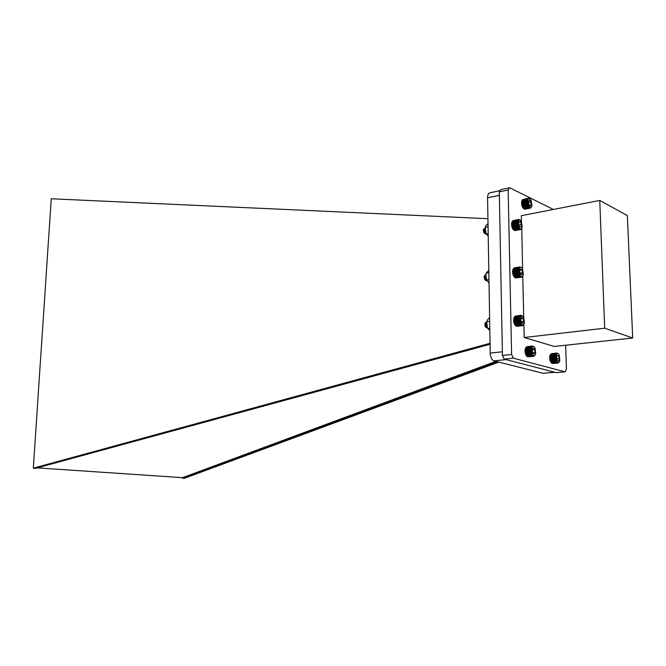 <?xml version="1.0" encoding="UTF-8"?>
<svg xmlns="http://www.w3.org/2000/svg" width="666" height="666" viewBox="0 0 666 666"><rect width="100%" height="100%" fill="white"/><g stroke="black" fill="none" stroke-linecap="round" stroke-linejoin="round"><path stroke-width="1" d="M499.275 191.883L500.849 189.627L509.706 187.737L508.15 189.993L499.275 191.883L502.439 355.444L504.17 359.124L556.293 372.644L565.093 371.836L566.425 369.189L565.675 345.221M553.346 209.465L509.706 187.737M508.15 189.993L511.613 354.478L502.439 355.444M511.613 354.478L513.336 358.183L504.17 359.124M513.336 358.183L565.093 371.836M523.884 324.375L524.192 337.512L604.686 328.205L632.7 338.003L627.347 215.568L599.758 200.441L521.336 215.684L521.478 221.77M521.778 228.255L522.594 269.164M522.752 275.982L523.726 317.432M524.192 337.512L554.295 346.453L632.7 338.003M599.758 200.441L604.686 328.205M498.817 362.096L184.49 478.263L182.517 478.23L497.161 361.68M37.188 467.882L182.542 477.664L182.517 478.23M490.068 344.264L35.273 468.406L33.3 468.165L490.051 343.29M487.928 218.698L51.257 198.768L33.3 468.165M182.542 477.664L495.945 361.372M554.92 372.286L542.981 373.285L493.914 360.855C491.741 359.89 490.509 357.309 490.218 353.097L487.57 197.81C487.604 194.963 488.328 193.306 489.735 192.849L500.149 190.626M524.5 209.099L529.945 208.142L527.972 206.185L526.956 201.723L527.788 198.668L528.679 198.21L529.953 198.843M524.808 209.166L529.945 208.142M525.133 209.166L530.194 208.158M528.438 198.243L523.11 199.375M528.205 198.335L522.827 199.534M527.988 198.476L522.577 199.733M527.788 198.668L522.352 199.983M527.605 198.909L522.311 199.991L521.953 200.682M521.719 201.39L527.464 200.225M521.644 201.798L527.389 200.624M521.595 202.231L521.561 202.68L521.595 202.231L527.339 201.057M521.561 202.68L521.561 203.155L521.561 202.68L527.314 201.515M521.561 203.155L521.586 203.638L521.561 203.155L527.305 201.989M521.586 203.638L521.636 204.137L521.586 203.638L527.33 202.481M521.636 204.137L521.711 204.629L521.636 204.137L527.38 202.972M521.711 204.629L521.811 205.12L521.711 204.629L527.464 203.471M521.811 205.12L521.936 205.603L521.811 205.12L527.564 203.963M521.936 205.603L522.077 206.069L521.936 205.603L527.68 204.445M522.077 206.069L522.244 206.518L522.077 206.069L527.83 204.912M522.244 206.518L522.427 206.943L522.244 206.518L527.988 205.369M522.427 206.943L522.627 207.334L522.427 206.943L528.171 205.794M522.627 207.334L528.371 206.185M522.843 207.692L528.588 206.552M523.068 208.017L528.812 206.876M524.2 208.991L529.686 208.075M523.543 208.541L524.134 208.999L529.428 207.95M527.68 202.464C528.971 207.734 530.411 208.774 532.001 205.586L530.952 199.966C528.929 197.694 527.847 198.526 527.68 202.464M528.771 204.171L530.103 205.944L531.21 204.862L530.993 202.023L529.661 200.25L528.554 201.323L528.771 204.171M529.562 205.586L530.103 205.944L531.21 204.862L530.993 202.023L529.661 200.25L528.654 200.974M529.287 205.253L531.21 204.862M528.463 202.531L530.993 202.023M531.426 207.151L530.436 208.125M527.439 199.201L522.144 200.283M527.297 199.534L522.002 200.616M527.172 199.908L521.878 200.99M527.081 200.324L521.786 201.398M527.014 200.766L521.719 201.84M526.972 201.232L521.678 202.306M526.956 201.723L521.661 202.797M526.972 202.231L521.669 203.305M527.006 202.747L521.711 203.821M527.072 203.272L521.778 204.337M527.172 203.796L521.869 204.862M527.289 204.304L521.986 205.369M527.43 204.812L522.127 205.877M527.589 205.294L522.286 206.352M527.772 205.752L522.477 206.818M527.972 206.185L522.677 207.243M528.188 206.585L522.735 207.517M528.421 206.951L523.126 208.008M528.662 207.268L523.368 208.325M528.912 207.542L523.618 208.6M529.17 207.775L523.876 208.824M535.064 355.186L533.99 356.277L532.95 356.168L530.985 353.03L530.802 348.36L531.393 346.844L532.542 346.037L527.064 346.661M532.292 346.087L526.756 346.778M532.051 346.203L526.465 346.944M531.818 346.362L526.207 347.169M531.593 346.578L525.965 347.444M531.393 346.844L525.707 347.827M525.399 348.509L531.318 347.868M525.283 348.901L525.183 349.334L531.202 348.268M525.183 349.334L525.108 349.792L525.183 349.334L531.102 348.693M525.108 349.792L525.066 350.266L525.108 349.792L531.027 349.15M525.066 350.266L525.041 350.757L525.066 350.266L530.985 349.633M525.041 350.757L525.049 351.265L525.041 350.757L530.968 350.125M525.049 351.265L525.083 351.781L525.049 351.265L530.977 350.632M525.083 351.781L525.141 352.289L525.083 351.781L531.01 351.149M525.141 352.289L525.224 352.797L525.141 352.289L531.068 351.665M525.224 352.797L525.341 353.288L525.224 352.797L531.152 352.172M525.341 353.288L525.466 353.771L525.341 353.288L531.26 352.664M525.466 353.771L525.624 354.229L525.466 353.771L531.393 353.147M525.624 354.229L525.799 354.653L525.624 354.229L531.551 353.604M525.799 354.653L525.99 355.053L525.799 354.653L531.726 354.037M525.99 355.053L531.918 354.437M526.198 355.419L532.126 354.803M526.656 356.019L532.434 355.777M526.997 356.343L532.692 356.002M527.289 356.551L532.95 356.168M527.597 356.718L533.216 356.277M527.922 356.826L533.483 356.335M528.246 356.868L533.741 356.335M532.85 355.153C534.14 356.285 535.089 355.794 535.705 353.671L535.064 348.218C532.45 342.624 529.537 351.656 532.85 355.153M533 353.563L533.874 354.112L534.981 352.622L534.706 349.658L533.333 348.16L532.226 349.642L532.5 352.622L533.874 354.112L534.981 352.622L534.706 349.658L533.333 348.16L532.45 348.901M532.6 352.872L534.981 352.622M532.184 349.925L534.706 349.658M532.542 346.037L534.099 346.878M531.21 347.161L525.757 347.76M531.052 347.519L525.591 348.118M530.91 347.927L525.457 348.518M530.802 348.36L525.341 348.951M530.71 348.826L525.249 349.417M530.652 349.317L525.191 349.908M530.611 349.833L525.149 350.416M530.611 350.366L525.149 350.949M530.627 350.899L525.166 351.481M530.677 351.44L525.216 352.023M530.752 351.981L525.291 352.555M530.86 352.514L525.391 353.088M530.985 353.03L525.524 353.604M531.135 353.521L525.674 354.096M531.31 353.987L525.849 354.562M531.501 354.429L526.04 354.995M531.718 354.828L526.248 355.394M531.943 355.194L526.481 355.761M532.184 355.511L526.723 356.077M523.809 324.517L522.968 325.491L521.653 325.483L519.613 322.302L519.397 317.599L520.196 315.817L521.17 315.284L515.684 316.017M520.912 315.334L515.367 316.125M520.662 315.443L515.076 316.3M520.421 315.601L514.801 316.517M520.196 315.817L514.56 316.791M519.996 316.084L514.294 317.191L519.813 316.4M513.986 317.873L519.921 317.108M513.861 318.265L513.769 318.698L519.796 317.507M513.769 318.698L513.694 319.156L513.769 318.698L519.705 317.932M513.694 319.156L513.653 319.638L513.694 319.156L519.63 318.398M513.653 319.638L513.636 320.138L513.653 319.638L519.588 318.872M513.636 320.138L513.644 320.646L513.636 320.138L519.572 319.372M513.644 320.646L513.686 321.162L513.644 320.646L519.58 319.888M513.686 321.162L513.744 321.678L513.686 321.162L519.622 320.404M513.744 321.678L513.836 322.186L513.744 321.678L519.688 320.92M513.836 322.186L513.952 322.685L513.836 322.186L519.78 321.437M513.952 322.685L514.094 323.168L513.952 322.685L519.888 321.936M514.094 323.168L514.252 323.626L514.094 323.168L520.029 322.419M514.252 323.626L514.435 324.059L514.252 323.626L520.188 322.885M514.435 324.059L514.635 324.467L514.435 324.059L520.371 323.318M514.635 324.467L520.571 323.726M514.851 324.833L520.787 324.092M515.317 325.441L515.909 325.99L521.378 325.308M515.967 325.982L521.653 325.483M516.283 326.149L521.919 325.599M516.608 326.248L522.194 325.657M486.779 321.736L485.289 323.01L485.289 325.582L487.637 328.238M489.677 321.278L486.779 321.753C485.93 323.418 486.138 325.283 487.395 327.356M485.289 323.01C485.123 325.89 485.93 327.622 487.72 328.221M486.763 321.986L487.262 326.939M487.087 326.631C486.496 327.697 485.855 327.589 485.148 326.298L484.84 323.967C485.223 322.494 485.847 322.261 486.704 323.276M485.289 325.582L485.089 323.593L485.864 322.486L485.039 323.301L484.998 325.507L485.306 326.44L487.437 327.489M485.306 322.96L485.131 323.534M485.248 325.383L485.88 326.748M485.039 323.301C484.806 325.549 485.431 326.931 486.929 327.431L487.379 327.314M486.729 322.469L487.212 326.773M486.729 322.394C485.789 323.601 485.972 325.133 487.279 326.998M520.129 321.353C521.644 325.657 523.093 326.157 524.467 322.835L523.767 317.515C521.162 314.56 519.955 315.834 520.129 321.353M521.386 322.402L522.868 323.343L523.759 321.353L523.168 318.423L521.678 317.474L520.787 319.464L521.386 322.402M521.678 322.86L522.868 323.343L523.759 321.353L523.168 318.423L521.678 317.474L521.07 318.173M521.078 321.695L523.759 321.353M520.895 318.714L523.168 318.423M521.17 315.284L522.827 316.192M516.941 326.307L522.46 325.657M519.647 316.766L514.177 317.474M519.505 317.166L514.035 317.873M519.397 317.599L513.919 318.306M519.305 318.073L513.836 318.773M519.247 318.564L513.769 319.272M519.214 319.081L513.744 319.788M519.214 319.613L513.736 320.313M519.239 320.163L513.761 320.854M519.289 320.704L513.811 321.403M519.372 321.245L513.894 321.944M519.48 321.786L514.002 322.469M519.613 322.302L514.135 322.993M519.771 322.802L514.294 323.485M519.955 323.276L514.477 323.959M520.154 323.718L514.676 324.4M520.371 324.126L514.901 324.808M520.612 324.492L515.134 325.175M520.854 324.817L515.384 325.491M521.112 325.091L515.642 325.766M521.703 228.421L520.862 229.445L519.846 229.52L517.682 226.74L517.099 222.119L518.573 219.489L513.161 220.579M518.339 219.589L512.878 220.746M518.106 219.738L512.62 220.954M517.898 219.946L512.387 221.22M517.707 220.196L512.179 221.528M517.54 220.504L511.979 221.936M511.738 222.669L517.565 221.553M511.663 223.085L511.605 223.526L517.482 221.978M511.605 223.526L511.571 224.001L511.605 223.526L517.424 222.419M511.571 224.001L511.571 224.484L511.571 224.001L517.399 222.894M511.571 224.484L511.596 224.983L511.571 224.484L517.399 223.376M511.596 224.983L511.646 225.483L511.596 224.983L517.424 223.876M511.646 225.483L511.721 225.99L511.646 225.483L517.474 224.384M511.721 225.99L511.829 226.49L511.721 225.99L517.549 224.883M511.829 226.49L511.954 226.981L511.829 226.49L517.649 225.391M511.954 226.981L512.104 227.447L511.954 226.981L517.773 225.882M512.104 227.447L512.271 227.905L512.104 227.447L517.923 226.357M512.271 227.905L512.462 228.33L512.271 227.905L518.098 226.815M512.462 228.33L512.67 228.721L512.462 228.33L518.281 227.239M512.654 228.704L512.887 229.096L518.489 227.639M512.887 229.096L518.706 228.005M519.047 229.004L513.686 230.003L519.313 229.229M513.986 230.22L519.58 229.404M514.294 230.386L519.846 229.52M514.61 230.494L520.113 229.587M514.935 230.544L520.621 229.545M484.115 232.6L486.322 234.216C484.831 234.024 483.932 232.634 483.633 230.045L484.115 232.6L483.774 228.896M485.181 227.747C484.257 229.454 484.565 231.385 486.097 233.55M485.173 227.905L485.972 233.225M485.597 232.675L484.773 233.458L483.757 232.559L483.308 230.103L483.741 229.037M484.665 229.004L485.173 229.595M483.616 229.162L483.907 232.684L486.03 233.383M485.131 227.98L483.633 230.045M483.749 228.996L483.516 229.753M483.499 230.353L483.724 231.568M483.941 232.118L485.989 233.275M484.831 228.921L485.88 232.967M483.35 230.095C483.499 232.151 484.199 233.283 485.447 233.491L485.964 233.2M484.873 228.654L485.939 233.142M518.414 226.648C520.071 229.67 521.345 229.737 522.252 226.84L521.278 221.378C518.273 218.864 517.324 220.621 518.414 226.648M519.663 226.948L521.087 226.998L521.478 224.492L520.446 221.928L519.014 221.861L518.623 224.375L519.663 226.948M519.696 226.981L521.087 226.998L521.478 224.492L520.446 221.928L518.847 222.161M518.739 225.008L521.478 224.492M518.814 222.236L520.446 221.928M518.831 219.447L520.329 220.221M517.39 220.846L512.029 221.878M517.266 221.237L511.904 222.261M517.166 221.661L511.804 222.685M517.099 222.119L511.729 223.143M517.049 222.602L511.679 223.626M517.032 223.102L511.663 224.126M517.049 223.626L511.679 224.642M517.091 224.151L511.721 225.166M517.157 224.683L511.788 225.699M517.249 225.216L511.879 226.232M517.374 225.741L511.996 226.756M517.515 226.249L512.146 227.264M517.682 226.74L512.312 227.747M517.873 227.206L512.504 228.213M518.081 227.647L512.712 228.646M518.306 228.047L512.937 229.046M518.539 228.413L513.17 229.412M518.789 228.729L513.428 229.728M522.86 275.824L522.044 276.939L520.762 277.073L518.648 274.134L518.223 269.464L518.731 267.882L519.838 266.949L514.385 267.874M519.588 267.033L514.085 268.015M519.347 267.166L513.811 268.215M519.13 267.357L513.561 268.456M518.922 267.599L513.503 268.465L513.111 269.156M512.837 269.872L518.714 268.931M512.737 270.279L512.662 270.721L518.614 269.339M512.662 270.721L512.612 271.187L512.662 270.721L518.539 269.78M512.612 271.187L512.595 271.67L512.612 271.187L518.498 270.246M512.595 271.67L512.604 272.169L512.595 271.67L518.473 270.737M512.604 272.169L512.637 272.677L512.604 272.169L518.481 271.237M512.637 272.677L512.695 273.185L512.637 272.677L518.514 271.745M512.695 273.185L512.778 273.693L512.695 273.185L518.573 272.252M512.778 273.693L512.887 274.192L512.778 273.693L518.656 272.769M512.887 274.192L513.02 274.675L512.887 274.192L518.772 273.268M513.02 274.675L513.178 275.141L513.02 274.675L518.906 273.751M513.178 275.141L513.361 275.591L513.178 275.141L519.064 274.226M513.361 275.591L513.553 275.999L513.361 275.591L519.239 274.667M513.553 275.999L519.43 275.083M513.769 276.382L519.647 275.466M513.994 276.723L519.871 275.807M519.963 276.498L514.543 277.339L520.229 276.74M514.843 277.58L520.496 276.939M515.151 277.764L520.762 277.073M515.467 277.897L521.037 277.164M515.792 277.972L521.295 277.189M516.125 277.988L521.553 277.164M485.78 274.559L484.382 276.124L484.84 279.171L486.072 280.752L487.054 280.736M486.013 274.176C484.823 275.94 485.106 277.988 486.846 280.336M484.84 279.171L487.071 280.769M486.005 274.267C485.039 275.949 485.289 277.889 486.738 280.078M484.965 279.745L484.065 276.623L485.472 275.491M486.396 279.029L486.213 279.512M486.072 280.752L484.781 279.304L484.107 276.615L484.299 278.521L485.248 280.02M484.115 277.114L484.24 277.855M486.638 279.803C484.998 277.938 484.723 276.348 485.822 275.041L485.947 275.025C484.906 276.19 485.123 277.747 486.596 279.678M484.299 278.521L484.981 279.628M521.095 276.448C522.202 276.889 522.96 276.207 523.351 274.392L522.51 269.014C519.297 263.012 517.124 274.284 521.095 276.448M520.637 274.442L521.861 274.85L522.635 272.76L521.928 269.905L520.446 269.114L519.671 271.204L520.379 274.076L521.861 274.85L522.635 272.76L521.928 269.905L520.446 269.114L519.93 269.772M519.98 273.185L522.635 272.76M519.78 270.246L521.928 269.905M519.838 266.949L521.545 267.757M518.731 267.882L513.32 268.756M518.573 268.223L513.153 269.089M518.431 268.598L513.011 269.472M518.315 269.014L512.895 269.88M518.223 269.464L512.803 270.329M518.156 269.946L512.737 270.812M518.123 270.446L512.703 271.312M518.115 270.962L512.695 271.828M518.131 271.495L512.712 272.361M518.181 272.036L512.762 272.894M518.265 272.569L512.837 273.426M518.364 273.102L512.945 273.959M518.498 273.626L513.07 274.484M518.648 274.134L513.228 274.983M518.822 274.608L513.403 275.458M519.022 275.066L513.594 275.915M519.239 275.483L513.811 276.332M519.463 275.866L514.044 276.706M519.713 276.207L514.285 277.048M559.274 361.988L558.258 362.978L557.284 362.812L555.477 359.698L555.344 355.203L555.919 353.779L557.001 353.063L551.639 353.629M556.759 353.105L551.348 353.729M556.535 353.196L551.073 353.879M556.31 353.338L550.824 354.079M556.11 353.538L550.591 354.329M555.919 353.779L550.341 354.703M550.041 355.336L555.844 354.745M549.925 355.711L555.727 355.12M549.833 356.119L549.758 356.551L555.635 355.527M549.758 356.551L549.716 357.009L549.758 356.551L555.569 355.96M549.716 357.009L549.691 357.484L549.716 357.009L555.519 356.418M549.691 357.484L549.691 357.967L549.691 357.484L555.494 356.901M549.691 357.967L549.716 358.466L549.691 357.967L555.494 357.384M549.716 358.466L549.766 358.957L549.716 358.466L555.527 357.883M549.766 358.957L549.841 359.449L549.766 358.957L555.577 358.375M549.841 359.449L549.941 359.931L549.841 359.449L555.652 358.866M549.941 359.931L550.058 360.398L549.941 359.931L555.752 359.357M550.058 360.398L550.199 360.847L550.058 360.398L555.869 359.823M550.199 360.847L550.357 361.263L550.199 360.847L556.01 360.273M550.357 361.263L556.168 360.697M550.532 361.655L556.343 361.089M550.732 362.021L556.535 361.447M551.323 362.804L557.042 362.637M551.731 363.161L557.284 362.812M552.022 363.328L557.534 362.937M552.314 363.445L557.783 363.003M552.622 363.503L558.025 363.02M558.1 362.437L559.865 360.697L559.215 354.978C556.135 349.175 554.303 361.205 558.1 362.437M557.459 360.406L558.716 360.647L559.323 358.375L558.566 355.719L557.217 355.336L556.61 357.609L557.359 360.273L558.716 360.647L559.323 358.375L558.566 355.719L556.959 355.669M556.718 358.633L559.323 358.375M556.859 355.894L558.566 355.719M557.001 353.063L558.216 353.679M555.744 354.079L550.399 354.628M555.586 354.412L550.241 354.961M555.452 354.787L550.108 355.336M555.344 355.203L549.991 355.752M555.261 355.644L549.908 356.193M555.194 356.119L549.841 356.66M555.161 356.61L549.808 357.151M555.144 357.118L549.791 357.659M555.161 357.634L549.808 358.175M555.203 358.158L549.85 358.691M555.269 358.683L549.916 359.215M555.361 359.19L550.008 359.723M555.477 359.698L550.116 360.223M555.611 360.181L550.258 360.706M555.769 360.639L550.416 361.163M555.943 361.072L550.591 361.596M556.143 361.463L550.79 361.988M556.351 361.829L550.998 362.354M556.576 362.146L551.215 362.67M556.801 362.421L551.448 362.937M488.844 272.744L486.155 273.177L485.964 276.64L486.688 279.961L489.027 283.017M488.969 279.603L486.688 279.961M488.811 270.338L486.155 273.177M488.061 226.731L485.214 227.372L485.314 230.819L486.322 234.091L488.228 236.139M488.186 233.741L486.322 234.091M488.012 223.585L485.93 225.608L485.214 227.372M489.61 317.599L487.529 319.763L486.779 321.753L486.863 325.224L487.87 328.588L489.835 330.453M489.793 328.346L487.87 328.588M542.981 373.285L554.661 372.219M493.914 360.855L506.043 359.615M490.218 353.097L502.364 351.781M487.57 197.81L499.35 195.329M484.065 276.623L484.382 276.124"/></g></svg>
